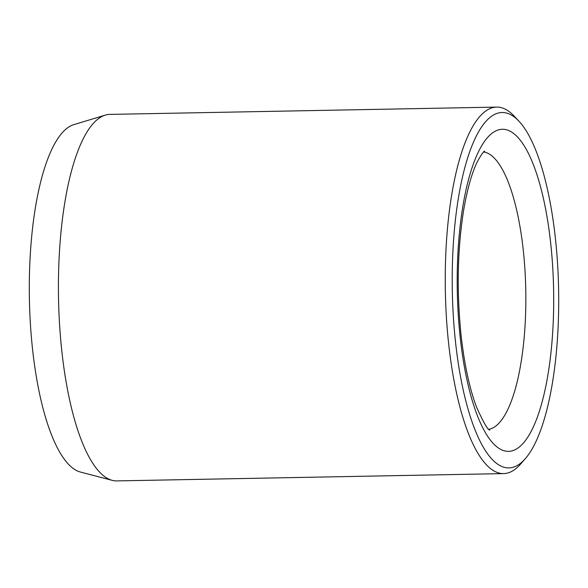 <?xml version="1.0" encoding="UTF-8"?>
<svg xmlns="http://www.w3.org/2000/svg" width="588" height="588" viewBox="0 0 588 588"><rect width="100%" height="100%" fill="white"/><g stroke="black" fill="none" stroke-linecap="round" stroke-linejoin="round"><path stroke-width="0.88" d="M518.932 121.187L514.052 116.005A183.287 54.809 88.9 0 0 509.215 111.632A183.287 54.809 88.9 0 0 496.706 107.097L109.868 114.395A183.287 54.809 88.9 0 0 105.281 115.123L73.875 124.619A174.357 52.141 88.9 0 0 29.4 299.233A174.357 52.141 88.9 0 0 80.431 472.046L112.168 480.345A183.287 54.809 88.9 0 0 116.784 480.903L503.615 473.605A183.287 54.809 88.9 0 0 520.615 464.05L525.297 458.691A177.738 53.148 88.9 0 0 558.6 289.252A177.738 53.148 88.9 0 0 518.932 121.187A177.738 53.148 88.9 0 0 514.235 116.946A177.738 53.148 88.9 0 0 452.525 299.255A177.738 53.148 88.9 0 0 525.297 458.691M496.706 107.097A183.287 54.809 88.9 0 0 445.359 291.383A183.287 54.809 88.9 0 0 503.615 473.605M105.281 115.123A183.287 54.809 88.9 0 0 58.528 298.682A183.287 54.809 88.9 0 0 112.168 480.345M553.051 325.87A161.075 48.165 88.9 0 0 488.555 136.423A161.075 48.165 88.9 0 0 474.773 408.462A161.075 48.165 88.9 0 0 553.051 325.87M488.871 429.284A138.856 41.52 88.9 0 0 525.29 321.357A138.856 41.52 88.9 0 0 483.645 151.947M484.556 151.131C484.968 151.373 484.328 149.205 477.75 160.914C472.135 171.887 467.423 188.358 463.623 210.342C457.53 248.797 456.611 289.788 460.874 333.308C464.175 363.707 469.43 388.381 476.633 407.322C483.601 422.743 487.996 430.32 489.819 430.063"/></g></svg>
